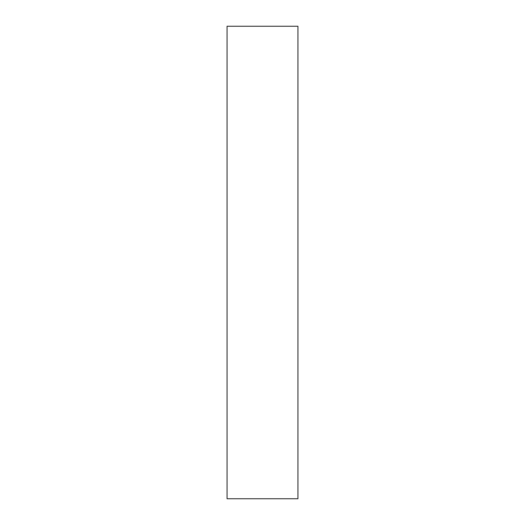 <?xml version="1.0" encoding="UTF-8"?>
<svg xmlns="http://www.w3.org/2000/svg" width="525" height="525" viewBox="0 0 525 525"><rect width="100%" height="100%" fill="white"/><g stroke="black" fill="none" stroke-linecap="round" stroke-linejoin="round"><path stroke-width="0.79" d="M227.062 498.75L227.062 26.25L297.938 26.25L297.938 498.75L227.062 498.75L297.938 498.75L297.938 26.25L227.062 26.25L227.062 498.75"/></g></svg>
